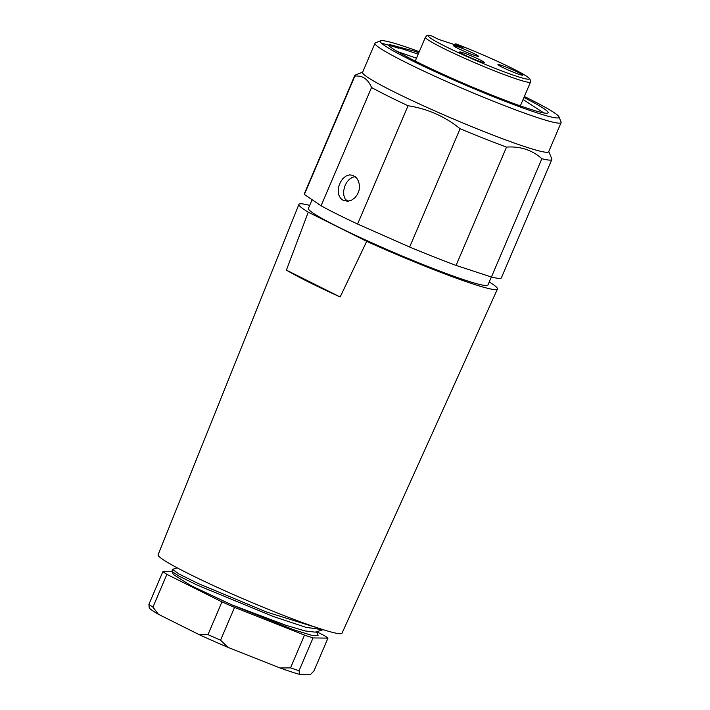 <?xml version="1.0" encoding="UTF-8"?>
<svg xmlns="http://www.w3.org/2000/svg" width="710" height="710" viewBox="0 0 710 710"><rect width="100%" height="100%" fill="white"/><g stroke="black" fill="none" stroke-linecap="round" stroke-linejoin="round"><path stroke-width="1.06" d="M348.557 201.134A96.808 6.949 -156.9 0 1 345.566 199.625M453.832 44.402L455.838 43.851M431.698 35.935A54.75 3.932 -156.9 0 0 474.875 59.986A54.75 3.932 -156.9 0 0 528.329 77.559A54.75 3.932 -156.9 0 0 455.98 43.913L462.964 47.401L438.691 39.423L431.307 35.802M463.852 54.599A13.49 0.967 -156.9 0 1 459.698 52.016A13.49 0.967 -156.9 0 1 467.207 54.262A13.49 0.967 -156.9 0 1 480.359 60.022A13.49 0.967 -156.9 0 1 484.513 62.604A13.49 0.967 -156.9 0 1 477.013 60.359A13.49 0.967 -156.9 0 1 463.852 54.599M474.298 53.729A13.49 0.967 -156.9 0 1 478.451 56.303A13.49 0.967 -156.9 0 1 470.952 54.058A13.49 0.967 -156.9 0 1 457.79 48.298A13.49 0.967 -156.9 0 1 453.637 45.724A13.49 0.967 -156.9 0 1 461.136 47.969A13.49 0.967 -156.9 0 1 474.298 53.729M518.628 72.597A13.49 0.967 -156.9 0 1 522.782 75.18A13.49 0.967 -156.9 0 1 515.274 72.935A13.49 0.967 -156.9 0 1 502.112 67.175A13.49 0.967 -156.9 0 1 497.959 64.592A13.49 0.967 -156.9 0 1 505.467 66.838A13.49 0.967 -156.9 0 1 518.628 72.597M548.786 151.496L551.785 158.907A107.121 7.695 23.1 0 1 551.83 159.528A107.121 7.695 23.1 0 1 541.872 158.72C537.106 154.434 531.728 151.283 525.746 149.269C519.729 147.343 513.321 146.615 506.523 147.103A107.121 7.695 -156.9 0 1 460.115 128.732C444.762 116.387 427.411 108.728 408.055 105.746L357.6 224.04A107.121 7.695 -156.9 0 1 321.08 205.802L304.368 194.442A107.121 7.695 -156.9 0 1 304.306 193.768L354.769 75.473A107.121 7.695 -156.9 0 1 355.24 75.074L362.668 72.109M506.523 147.103L456.068 265.398L491.418 277.015A107.121 7.695 23.1 0 0 501.366 277.823L551.83 159.528M456.068 265.398A107.121 7.695 -156.9 0 1 409.652 247.027L357.6 224.04M355.24 176.621L352.408 177.296L349.196 179.408L346.489 182.701L344.572 186.757L343.631 191.105L343.8 195.312L345.122 198.942L347.128 201.276M388.485 45.085L389.462 44.517L414.64 51.226A85.342 6.124 -156.9 0 1 418.838 52.682M543.745 112.89L523.084 99.515M418.793 52.771L414.64 51.226M389.16 44.57L418.217 54.137M524.362 96.507A97.199 6.976 23.1 0 1 558.974 116.857A97.199 6.976 23.1 0 1 536.405 112.65A97.199 6.976 -156.9 0 1 433.535 70.929A97.199 6.976 -156.9 0 1 380.622 40.781A97.199 6.976 -156.9 0 1 402.792 45.919A97.199 6.976 23.1 0 1 419.264 51.67M523.936 97.51A85.342 6.124 -156.9 0 1 547.721 113.085A85.342 6.124 -156.9 0 1 498.251 97.634A85.342 6.124 -156.9 0 1 417.755 62.303C400.156 53.587 390.393 47.836 388.468 45.076M380.622 40.781L375.439 42.849A101.166 7.26 -156.9 0 0 374.986 43.23A101.166 7.26 -156.9 0 0 433.597 75.65A101.166 7.26 -156.9 0 0 537.585 117.647A101.166 7.26 23.1 0 0 561.104 122.617A101.166 7.26 23.1 0 0 561.069 122.031L558.974 116.857M381.607 43.346A101.166 7.26 -156.9 0 1 398.514 48.191M561.104 122.617L548.679 151.736A101.166 7.26 23.1 0 1 525.16 146.766A101.166 7.26 -156.9 0 1 421.181 104.769A101.166 7.26 -156.9 0 1 362.57 72.349L374.986 43.23M541.872 158.72L491.418 277.015M408.055 105.746A107.121 7.695 -156.9 0 1 371.543 87.507L321.08 205.802M343.196 200.415L340.489 198.223L338.776 194.922L338.182 190.857L338.75 186.446L340.365 182.221L342.815 178.663L345.877 176.124L349.276 174.917L352.684 175.228L356.562 177.899L358.568 181.298L359.5 185.479L359.18 189.96L357.609 194.203L354.973 197.708L351.592 200.14L347.864 201.232L343.196 200.415M371.543 87.507C367.966 79.041 362.393 75.251 354.831 76.147A107.121 7.695 -156.9 0 1 354.769 75.473M354.831 76.147L304.368 194.442M460.115 128.732L409.652 247.027M397.547 51.635L416.477 58.202M298.919 204.391L158.108 554.741A99.977 7.18 23.1 0 0 188.895 573.849A99.977 7.18 -156.9 0 0 286.378 616.52A99.977 7.18 -156.9 0 0 342.025 633.196L497.435 289.068A107.911 7.748 -156.9 0 1 366.715 241.356L340.152 296.975A106.615 7.659 -156.9 0 1 308.726 282.056A106.615 7.659 -156.9 0 1 286.396 270.12L308.264 212.175A107.911 7.748 23.1 0 1 298.919 204.391A107.911 7.748 23.1 0 1 309.711 205.385M489.252 281.968A107.911 7.748 -156.9 0 1 497.435 289.068M340.152 296.975L286.396 270.12M366.715 241.356L308.264 212.175M491.373 276.998L487.956 285.003A97.598 7.011 -156.9 0 1 395.434 253.159A97.598 7.011 -156.9 0 1 308.406 208.421L312.125 199.714M348.433 201.161A97.598 7.011 -156.9 0 1 345.663 199.758M316.607 631.731L323.92 635.379A92.442 6.638 -156.9 0 1 327.958 638.13L313.039 637.926A92.442 6.638 -156.9 0 1 304.501 635.113L234.531 607.414L220.561 640.18L227.99 647.369A88.475 6.354 -156.9 0 1 199.368 634.74L207.986 634.625L221.955 601.867L166.903 574.372A92.442 6.638 -156.9 0 1 162.874 571.63L148.896 604.387A92.442 6.638 -156.9 0 0 152.934 607.13L158.445 614.301L199.368 634.74M158.445 614.301A88.475 6.354 -156.9 0 1 149.26 608.053L148.896 604.387M313.039 637.926L299.061 670.684L299.425 674.349L310.518 674.5L313.98 670.888L327.958 638.13M299.425 674.349A88.475 6.354 -156.9 0 1 279.997 667.959L290.523 667.879L304.501 635.113M227.99 647.369L279.997 667.959M172.033 571.754L162.874 571.63M234.531 607.414A92.442 6.638 -156.9 0 1 221.955 601.867M318.142 635.202L312.56 635.574L293.274 629.637L231.416 604.707L190.954 585.608L173.462 574.55L171.847 571.39M172.548 569.42L171.873 571.399L179.08 576.156L197.353 585.164L273.093 616.431L305.824 627.294L322.739 629.708M319.154 628.394L266.809 612.109L198.072 583.469L178.947 573.982L172.557 569.429M231.416 604.698L285.819 625.253L305.256 630.968L315.187 632.148L322.091 630.081M299.061 670.684A92.442 6.638 -156.9 0 1 290.523 667.879M220.561 640.18A92.442 6.638 -156.9 0 1 207.986 634.625M166.903 574.372L152.934 607.13M415.261 61.069L425.432 37.213A57.128 4.1 23.1 0 0 443.022 48.138A57.128 4.1 23.1 0 0 498.766 72.535A57.128 4.1 23.1 0 0 530.53 82.04L529.997 79.005L527.583 76.893C524.158 74.514 518.087 71.195 509.372 66.944C492.412 58.752 474.573 51.058 455.855 43.86M425.432 37.213C427.491 35.394 425.689 35.189 431.272 35.793M520.359 105.879L530.53 82.04M172.779 569.26L177.314 567.894M318.151 635.202L316.403 631.785"/></g></svg>
